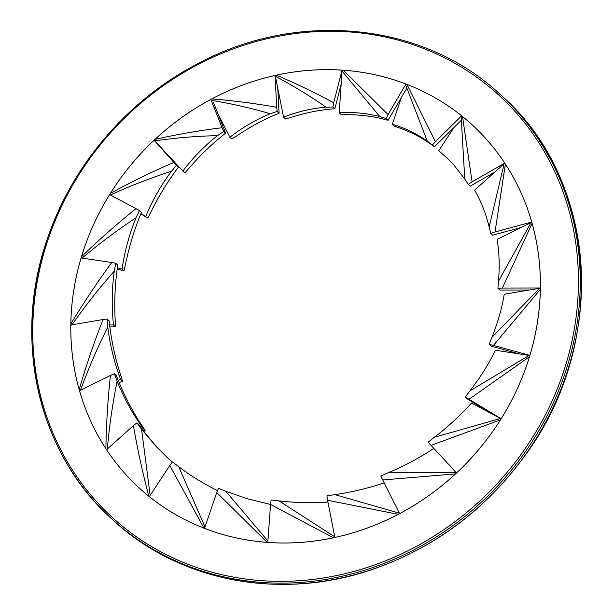 <?xml version="1.0" encoding="UTF-8"?>
<svg xmlns="http://www.w3.org/2000/svg" width="614" height="614" viewBox="0 0 614 614"><rect width="100%" height="100%" fill="white"/><g stroke="black" fill="none" stroke-linecap="round" stroke-linejoin="round"><path stroke-width="0.92" d="M85.047 245.792A246.329 224.663 132.5 0 1 472.135 124.819A246.329 224.663 132.5 0 1 471.145 458.205A246.329 224.663 132.5 0 1 139.071 487.831A246.329 224.663 132.5 0 1 85.047 245.792M495.475 350.256L529.114 355.406L469.848 390.918C480.002 377.84 488.544 364.286 495.475 350.256M529.851 355.544L529.114 355.406M469.848 390.926L465.289 397.081L467.246 398.877L493.226 414.619M465.289 397.081L469.019 399.277L529.506 356.68A246.329 224.663 -47.5 0 1 501.162 418.748L469.019 399.277M334.546 535.776L334.592 536.743L279.032 500.878C295.157 502.774 311.467 503.173 327.953 502.083M334.653 537.511L334.592 536.743M279.032 500.878L271.104 499.98L270.551 504.447L333.456 537.772A246.329 224.663 -47.5 0 1 267.804 542.415L270.551 504.447M107.304 449.164C109.3 426.285 112.577 403.651 117.12 381.256L114.411 373.78L116.368 375.576C122.869 392.76 130.997 408.824 140.76 423.775L145.15 430.353L143.837 431.289M145.15 430.353L143.192 428.557L142.187 429.125M114.411 373.78L110.405 375.461C107.788 399.898 106.283 424.297 105.884 448.673L106.537 449.655L106.89 449.417M117.12 381.256C123.813 397.849 132.509 413.613 143.192 428.557M80.388 390.466C88.347 368.776 97.48 347.639 107.795 327.055L107.181 319.065L103.014 319.541C93.973 342.65 86.029 366.005 79.175 389.598L79.521 390.734A246.329 224.663 -47.5 0 0 105.884 448.673M79.498 390.75L110.405 375.461M451.873 467.906L455.941 472.519L388.109 472.795M456.425 473.056L455.941 472.519M382.645 479.971L455.519 473.901A246.329 224.663 -47.5 0 1 399.607 513.626L380.78 476.027L388.102 472.795C404.212 466.026 419.462 457.89 433.852 448.397M211.101 100.328C231.017 103.543 250.758 108.01 270.321 113.736L277.121 111.426L279.086 113.229C265.133 118.778 251.487 126.031 238.148 134.98L231.839 139.017L229.882 137.221L217.886 113.659M270.321 113.736C256.076 119.53 242.591 127.359 229.882 137.221M279.086 113.229L277.774 88.216M277.121 111.426L276.707 107.32C254.94 103.421 233.297 100.627 211.761 98.938L210.84 99.43A246.329 224.663 -47.5 0 0 155.05 139.347L154.183 140.222L154.774 140.859C175.543 137.843 196.457 136.108 217.502 135.656C204.669 145.71 193.118 157.522 182.834 171.068L154.774 140.859M275.279 75.691L275.041 75.468A246.329 224.663 -47.5 0 0 211.761 98.938M275.041 75.468L276.707 107.32M326.057 107.174L332.88 106.997L334.837 108.793C320.945 109.699 306.785 112.423 292.379 116.959L285.533 118.986L283.576 117.182L275.394 76.336C292.748 85.476 309.633 95.753 326.057 107.174C311.689 108.34 297.529 111.679 283.576 117.182M332.88 106.997L333.694 102.791C314.736 92.507 295.633 83.304 276.377 75.169L275.249 75.461L275.394 76.336M334.837 108.793L341.154 84.103M342.121 70.211L342.044 70.142A246.329 224.663 -47.5 0 0 276.377 75.169M342.044 70.142L333.694 102.791M379.836 116.606L386.068 118.533L388.033 120.329C375.484 116.683 362.13 114.803 347.961 114.695L341.184 114.58L339.227 112.784L342.029 71.07L379.836 116.606C366.65 113.191 353.119 111.917 339.227 112.784M386.068 118.533L388.056 114.58L343.257 70.219L342.128 70.18L342.029 71.07M388.033 120.329L407.036 87.879M405.601 84.855L427.306 141.189L432.402 145.011L435.41 141.642L406.959 84.387L405.961 84.003A246.329 224.663 -47.5 0 0 343.257 70.219M405.961 84.003L388.056 114.58M432.402 145.011L434.367 146.807C424.358 139.071 413.038 132.893 400.389 128.288L394.28 126.093L392.315 124.297L401.264 97.733M427.306 141.189C416.515 133.599 404.849 127.965 392.315 124.297M434.367 146.807L461.574 120.029M461.682 115.854L461.145 116.583L464.767 178.981L468.275 184.353L472.074 181.851L462.519 116.53L461.651 115.823A246.329 224.663 -47.5 0 0 406.959 84.387M461.651 115.823L435.41 141.642M504.232 294.213L539.606 288.304L491.829 337.5C497.731 322.987 501.868 308.558 504.232 294.213M540.389 288.212L539.606 288.304M491.829 337.5L489.197 344.354L491.162 346.158L519.498 353.933M489.197 344.354L493.456 345.39L540.374 289.355A246.329 224.663 -47.5 0 1 529.897 355.391L493.456 345.39M267.904 541.011L225.798 491.277L247.734 498.867L270.551 504.47M225.798 491.277L218.454 488.299L216.742 492.505L267.174 542.369A246.329 224.663 -47.5 0 1 204.531 528.37L216.742 492.505M474.607 190.171L504.125 163.731L489.158 226.942C485.912 213.503 481.061 201.246 474.607 190.171M504.808 163.178L504.125 163.731M489.158 226.942L490.739 233.389L492.697 235.185L521.186 227.472M490.739 233.389L495.03 231.969L505.406 164.084A246.329 224.663 -47.5 0 1 531.747 222.03L495.03 231.969M447.099 157.982L438.703 150.791L453.976 127.512M464.775 178.981L453.155 164.138L445.902 156.869L438.703 150.791M468.275 184.353L470.24 186.149L494.876 172.012M472.074 181.851L504.754 163.101A246.329 224.663 -47.5 0 0 472.135 124.819A246.329 224.663 -47.5 0 0 462.519 116.53M497.094 239.345L531.056 222.613L498.453 281.304C499.765 266.66 499.312 252.676 497.094 239.345M531.824 222.283L531.056 222.613M498.453 281.304L497.931 288.258L499.888 290.054L529.491 289.992M497.931 288.258L502.382 288.05L532.123 223.35A246.329 224.663 -47.5 0 1 540.397 287.974L502.382 288.05M471.537 402.953L500.456 418.51L434.321 437.268C448.036 426.814 460.439 415.371 471.537 402.953M501.093 418.863L500.456 418.51M434.321 437.268L428.15 442.187L431.066 445.373L500.441 419.899A246.329 224.663 -47.5 0 1 456.532 472.957L431.066 445.373M217.502 135.656L223.703 131.365L225.66 133.169C212.958 143.047 201.077 154.36 190.018 167.108L184.799 172.872L182.834 171.068M225.66 133.169L213.288 102.116M223.703 131.365L222.107 127.704C199.373 130.529 177.016 134.412 155.05 139.347M210.84 99.43L222.107 127.704M398.102 510.641L399.054 513.081L334.845 494.631C351.584 492.221 368.009 488.299 384.111 482.88M399.346 513.764L399.054 513.081M334.845 494.631L326.917 495.866L327.592 500.241L398.248 514.34A246.329 224.663 -47.5 0 1 334.876 537.465L327.592 500.241M107.181 319.065L109.146 320.861C111.065 339.074 114.764 356.703 120.237 373.757L122.67 381.332L119.116 382.545M122.67 381.332L120.712 379.536L118.172 380.219M107.795 327.055C109.944 344.845 114.25 362.337 120.712 379.536M103.014 319.541L70.81 324.998A246.329 224.663 -47.5 0 0 79.175 389.598M112.278 196.027L110.474 194.945C130.345 185.85 150.668 177.96 171.444 171.291L176.479 165.327L178.444 167.131C168.19 180.708 159.195 195.321 151.466 210.978L147.797 218.039L140.798 213.887M147.797 218.039L141.02 213.342M176.479 165.327L173.846 162.411C152.042 171.82 130.874 182.158 110.343 193.425L109.729 194.508L110.474 194.945M109.729 194.508L110.159 194.907M171.444 171.291C161.206 184.944 152.671 199.926 145.84 216.243M178.444 167.131L161.321 147.913M154.805 140.898L154.091 140.245A246.329 224.663 -47.5 0 0 110.343 193.425M154.091 140.245L173.846 162.411M71.738 325.144C84.924 306.309 99.1 288.304 114.273 271.142L115.754 263.245L117.719 265.048C115.094 282.97 114.227 300.875 115.117 318.766L115.447 326.778L109.86 326.993M115.447 326.778L113.49 324.975L109.607 324.99M114.265 271.142C111.848 288.818 111.587 306.762 113.49 324.975M115.754 263.245L111.779 262.493C97.119 282.478 83.473 302.971 70.825 323.962L70.84 324.99M111.779 262.493L81.117 257.918A246.329 224.663 -47.5 0 0 70.825 323.962M82.007 258.156C99.268 243.635 117.282 230.173 136.039 217.77L139.462 210.571L141.427 212.367C134.627 228.707 129.416 245.585 125.778 262.999L124.02 270.835L117.151 269.109M124.02 270.835L122.063 269.032L117.328 267.75M136.039 217.77C129.377 234.034 124.719 251.118 122.063 269.032M139.462 210.571L136.009 208.653C116.982 223.941 98.8 239.982 81.462 256.759L81.155 257.926M136.009 208.653L109.607 194.607A246.329 224.663 -47.5 0 0 81.462 256.759M205.015 526.958L178.735 466.755C190.716 475.827 203.618 483.771 217.448 490.601M178.735 466.755L172.526 461.897L169.802 465.519L203.978 528.155L205.084 528.6M169.802 465.519L149.332 496.642A246.329 224.663 -47.5 0 0 203.978 528.155M150.161 495.391L141.565 429.24L156.378 446.708L172.319 462.142M141.565 429.24L136.93 422.839L138.894 424.642C148.212 437.621 158.573 449.425 169.978 460.055M136.93 422.839L133.422 425.602C137.521 449.44 142.663 472.987 148.841 496.242A246.329 224.663 -47.5 0 1 139.071 487.831A246.329 224.663 -47.5 0 1 106.56 449.709L133.422 425.602M501.83 95.938A287.682 262.378 132.5 0 1 500.679 485.298A287.682 262.378 132.5 0 1 112.853 519.897C179.25 582.011 282.371 601.275 374.264 568.779C435.341 547.151 485.398 509.651 524.44 456.286C608.321 344.178 598.074 180.263 501.83 95.938L500.533 94.74A287.682 262.378 -47.5 0 1 499.374 484.101A287.682 262.378 -47.5 0 1 111.548 518.7A287.682 262.378 -47.5 0 1 48.46 236.022M49.312 235.976A286.247 261.065 132.5 0 1 514.839 111.241A286.247 261.065 132.5 0 1 352.666 571.749A286.247 261.065 132.5 0 1 49.312 235.976M112.853 519.897L111.548 518.7C37.239 452.188 11.551 337.078 48.391 235.899C73.473 163.731 128.126 100.328 196.035 64.608C296.731 9.525 423.545 22.043 500.533 94.74"/></g></svg>
